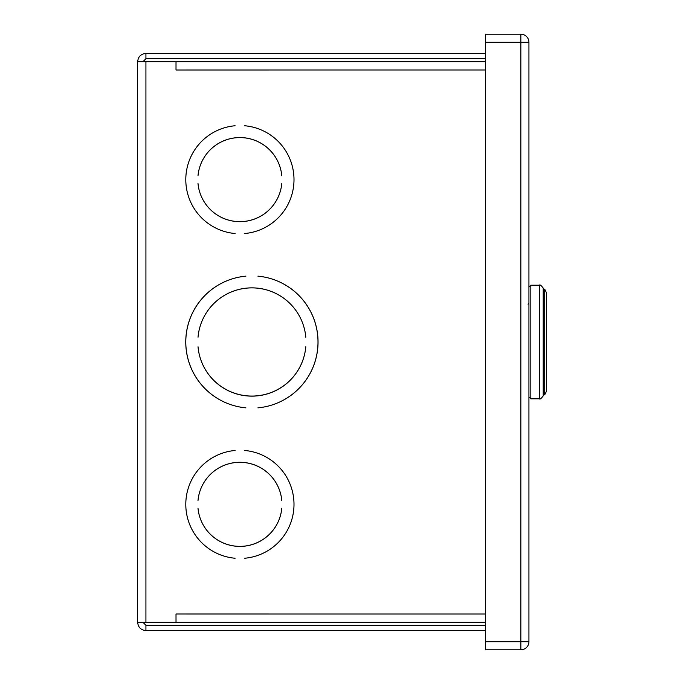 <?xml version="1.0" encoding="UTF-8"?>
<svg xmlns="http://www.w3.org/2000/svg" width="684" height="684" viewBox="0 0 684 684"><rect width="100%" height="100%" fill="white"/><g stroke="black" fill="none" stroke-linecap="round" stroke-linejoin="round"><path stroke-width="1.03" d="M485.649 630.562L145.923 630.562C140.904 630.075 138.142 627.322 137.646 622.295L137.646 61.705L137.646 622.295L176.01 622.295L176.01 614.001L176.027 622.295L485.649 622.295M197.992 183.483L198.001 183.483A42.075 42.075 0 0 0 281.791 183.483A42.083 42.083 0 0 1 197.992 183.483L198.001 183.483A42.075 42.075 0 0 0 281.791 183.483L281.799 183.483A42.083 42.083 0 0 1 197.992 183.483M235.091 233.518L235.091 233.526A54.104 54.104 0 0 1 235.091 125.745L235.091 125.753A54.096 54.096 0 0 0 235.091 233.518L235.091 233.526A54.104 54.104 0 0 1 235.091 125.745L235.091 125.753A54.096 54.096 0 0 0 235.091 233.518M244.701 233.526L244.701 233.518A54.096 54.096 0 0 0 244.701 125.753L244.71 125.745A54.104 54.104 0 0 1 244.701 233.526L244.701 233.518A54.096 54.096 0 0 0 244.701 125.753L244.71 125.745M198.001 175.788L197.992 175.788A42.083 42.083 0 0 1 281.799 175.788A42.075 42.075 0 0 0 198.001 175.788L197.992 175.788A42.083 42.083 0 0 1 281.799 175.788L281.791 175.788A42.075 42.075 0 0 0 198.001 175.788M305.808 346.814A54.104 54.104 0 0 1 198.027 346.805L198.035 346.805A54.096 54.096 0 0 0 305.799 346.805A54.104 54.104 0 0 1 198.027 346.805A54.096 54.096 0 0 0 305.799 346.805L305.808 346.805M245.915 407.844L245.915 407.852A66.126 66.126 0 0 1 245.907 276.148A66.117 66.117 0 0 0 245.915 407.844L245.915 407.852A66.126 66.126 0 0 1 245.907 276.148L245.907 276.156A66.117 66.117 0 0 0 245.915 407.844M257.928 407.852L257.928 407.844A66.117 66.117 0 0 0 257.928 276.156A66.126 66.126 0 0 1 257.928 407.852L257.928 407.844A66.117 66.117 0 0 0 257.928 276.156L257.928 276.148A66.126 66.126 0 0 1 257.928 407.852M198.035 337.195L198.027 337.195A54.104 54.104 0 0 1 305.808 337.186A54.104 54.104 0 0 0 198.027 337.195L198.027 337.195A54.096 54.096 0 0 1 305.799 337.195L305.799 337.195M197.992 508.212L198.001 508.212A42.075 42.075 0 0 0 281.791 508.212A42.083 42.083 0 0 1 197.992 508.212L198.001 508.212A42.075 42.075 0 0 0 281.791 508.212L281.799 508.212A42.083 42.083 0 0 1 197.992 508.212M235.091 558.247L235.091 558.255A54.104 54.104 0 0 1 235.091 450.474L235.091 450.482A54.096 54.096 0 0 0 235.091 558.247L235.091 558.255A54.104 54.104 0 0 1 235.091 450.474L235.091 450.482A54.096 54.096 0 0 0 235.091 558.247M244.701 558.255L244.701 558.247A54.096 54.096 0 0 0 244.701 450.482L244.71 450.474A54.104 54.104 0 0 1 244.701 558.255L244.701 558.247A54.096 54.096 0 0 0 244.701 450.482L244.71 450.474A54.104 54.104 0 0 1 244.701 558.255M198.001 500.517L197.992 500.517A42.083 42.083 0 0 1 281.799 500.517A42.075 42.075 0 0 0 198.001 500.517L197.992 500.517A42.083 42.083 0 0 1 281.799 500.517L281.791 500.517A42.075 42.075 0 0 0 198.001 500.517M485.649 69.982L176.01 69.999L176.01 61.705L145.923 61.705L145.923 622.295M176.01 69.999L176.027 61.714L485.649 61.705M176.01 614.001L485.649 614.018M137.646 61.705L145.923 61.705M137.646 61.714C138.134 56.686 140.895 53.933 145.923 53.438L145.923 58.73L485.649 58.73M145.923 58.73L142.939 61.705M142.939 622.295L145.923 625.27L145.923 630.562M145.923 53.438L485.649 53.438M485.649 625.27L145.923 625.27M520.849 34.2A8.08 8.08 0 0 1 528.929 42.28L520.849 42.28L520.849 34.2L485.649 34.2L485.649 649.8L520.849 649.8A8.08 8.08 0 0 0 528.929 641.72A8.08 8.08 0 0 1 520.849 649.8L520.849 641.72L528.929 641.72L528.929 42.28M544.216 394.711C544.584 395.155 545.302 394.018 546.354 391.308L546.354 292.692C545.302 289.982 544.584 288.845 544.216 289.289L543.207 288.049L543.207 395.951L544.216 394.711L544.216 289.289M485.649 42.28L520.849 42.28L520.849 641.72L485.649 641.72M539.531 398.806L530.827 398.806L530.827 285.194L539.531 285.194L539.531 398.806C539.813 399.653 541.035 398.704 543.207 395.951M527.988 304.132L528.929 303.183M539.531 285.194C539.804 284.347 541.027 285.296 543.207 288.049M530.827 398.806L528.929 396.908M530.827 285.194L528.929 287.092"/></g></svg>
